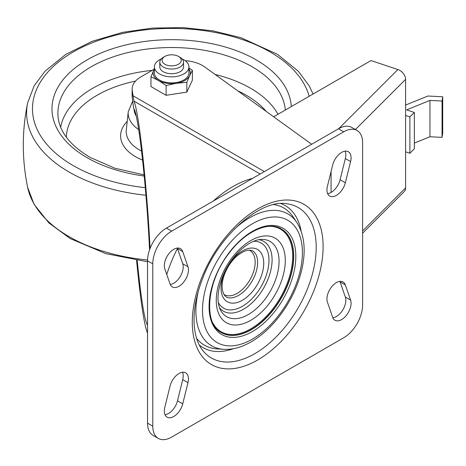<?xml version="1.0" encoding="UTF-8"?>
<svg xmlns="http://www.w3.org/2000/svg" width="466" height="466" viewBox="0 0 466 466"><rect width="100%" height="100%" fill="white"/><g stroke="black" fill="none" stroke-linecap="round" stroke-linejoin="round"><path stroke-width="0.7" d="M311.672 144.256L204.714 66.964A29.673 17.131 0 0 0 185.148 60.65M154.17 69.224L140.825 76.931A29.673 17.131 0 0 0 132.134 89.041A29.673 17.131 0 0 0 132.216 90.317L133.923 101.116C138.903 111.817 146.889 184.618 150.075 248.442M154.415 68.723L150.955 76.762L150.955 86.554L166.117 95.309L186.831 92.105L192.382 80.146L192.382 70.354L188.928 67.925M252.63 178.344A102.38 59.106 120 0 0 213.247 201.079M177.453 248.495A102.38 59.106 120 0 0 166.764 274.468M147.541 333.219C144.18 325.111 140.522 300.838 136.567 260.401M355.43 129.531L405.595 79.371A8.901 6.297 -135 0 0 397.882 69.533L371.006 60.574L273.653 116.78M405.595 79.371L405.595 187.92L362.612 230.897M331.07 171.505L331.07 192.417M362.612 233.21L404.179 191.643A8.901 6.297 -135 0 0 405.595 187.92M132.134 89.041L132.134 96.311A29.673 17.131 0 0 0 132.216 97.586L133.614 108.403C138.198 112.05 146.563 186.278 149.551 249.869M147.541 325.251C144.483 320.171 141.035 298.584 137.196 260.488M405.595 151.817L409.888 153.25L414.338 148.8L414.338 112.452L406.591 109.871L429.961 100.423L429.961 136.765L442.053 137.377L442.7 133.113L442.7 96.771L427.922 96.019L405.595 105.048M405.595 115.475L409.888 116.908L409.888 153.25M409.888 116.908L414.338 112.452M414.338 143.085L429.961 136.765M429.961 100.423L442.053 101.035L442.053 137.377M442.053 101.035L442.7 96.771M345.341 284.912A13.351 7.712 120 0 0 343.063 281.971A13.351 7.712 120 0 0 331.419 287.126A13.351 7.712 120 0 0 327.429 302.154L332.672 317.294A13.351 7.712 120 0 0 334.955 320.241A13.351 7.712 120 0 0 346.593 315.086A13.351 7.712 120 0 0 350.589 300.057L345.341 284.912L340.098 281.883L345.341 297.028A13.351 7.712 -60 0 1 342.86 309.849A13.351 7.712 -60 0 1 332.87 317.795M339.9 281.382A13.351 7.712 -60 0 1 340.098 281.883M327.429 186.225A13.351 7.712 120 0 0 329.707 196.07A13.351 7.712 120 0 0 345.341 182.783L350.589 161.58A13.351 7.712 120 0 0 348.306 151.741A13.351 7.712 120 0 0 332.672 165.028L327.429 186.225M345.149 151.153A13.351 7.712 -60 0 1 345.341 158.551L340.098 179.754A13.351 7.712 -60 0 1 327.621 193.623M164.813 407.313A13.351 7.712 120 0 0 167.09 417.157A13.351 7.712 120 0 0 182.724 403.865L187.973 382.668A13.351 7.712 120 0 0 185.689 372.823A13.351 7.712 120 0 0 170.055 386.116L164.813 407.313M182.532 372.241A13.351 7.712 -60 0 1 182.724 379.639L177.482 400.836A13.351 7.712 -60 0 1 165.005 414.711M182.724 251.599A13.351 7.712 120 0 0 180.447 248.652A13.351 7.712 120 0 0 168.803 253.807A13.351 7.712 120 0 0 164.813 268.835L170.055 283.98A13.351 7.712 120 0 0 172.338 286.922A13.351 7.712 120 0 0 183.977 281.767A13.351 7.712 120 0 0 187.973 266.738L182.724 251.599L177.482 248.57L182.724 263.715A13.351 7.712 -60 0 1 180.243 276.53A13.351 7.712 -60 0 1 170.253 284.481M177.284 248.069A13.351 7.712 -60 0 1 177.482 248.57M357.084 130.486L351.836 127.457A26.708 15.419 120 0 0 338.485 128.779L166.426 228.113A26.708 15.419 120 0 0 147.541 260.82L147.541 423.157A26.708 15.419 120 0 0 153.069 435.384L158.318 438.413A26.708 15.419 120 0 0 171.669 437.091L343.727 337.751A26.708 15.419 120 0 0 362.612 305.044L362.612 142.707A26.708 15.419 120 0 0 357.084 130.486A26.708 15.419 120 0 0 343.727 131.808L171.669 231.142A26.708 15.419 120 0 0 152.784 263.849L152.784 426.186A26.708 15.419 120 0 0 158.318 438.413M166.117 95.309L166.117 85.517L176.474 83.286L186.831 82.313L189.61 75.708A18.57 10.724 180 0 1 176.474 83.286A18.57 10.724 180 0 1 158.539 80.513L166.117 85.517M150.955 76.762L158.539 80.513A18.57 10.724 180 0 1 153.733 70.156A18.57 10.724 180 0 1 154.415 68.968M186.831 92.105L186.831 82.313M178.455 56.415L180.062 57.347A11.871 6.85 180 0 1 183.54 62.188A11.871 6.85 180 0 1 171.669 69.044A11.871 6.85 180 0 1 159.803 62.188A11.871 6.85 180 0 1 163.275 57.347L164.888 56.415A9.594 5.54 180 0 1 178.455 56.415A9.594 5.54 180 0 1 178.455 64.25A9.594 5.54 180 0 1 164.888 64.25A9.594 5.54 180 0 1 164.888 56.415L163.275 57.347M159.803 62.188L159.803 66.877A11.871 6.85 0 0 0 171.669 73.727A11.871 6.85 0 0 0 183.54 66.877L183.54 62.188M182.13 58.949A17.254 9.961 180 0 1 188.928 66.877A17.254 9.961 180 0 1 171.669 76.838A17.254 9.961 180 0 1 154.415 66.877A17.254 9.961 180 0 1 159.471 59.829A17.254 9.961 180 0 1 161.213 58.949M188.928 66.877L188.928 72.929A17.254 9.961 180 0 1 171.669 82.896A17.254 9.961 180 0 1 154.415 72.929L154.415 66.877M188.928 68.968A18.57 10.724 180 0 1 189.61 75.708L192.382 70.354M264.344 171.581L132.909 95.699M133.923 101.116L260.156 173.999M397.882 69.533L338.84 128.575M238.633 295.357A26.842 15.495 120 0 0 255.782 254.139C254.011 251.506 252.217 250.23 250.399 250.3C249.298 250.102 245.011 249.52 237.008 255.968C231.544 260.814 227.385 266.919 224.53 274.293C222.562 279.711 221.799 284.54 222.241 288.792C223.144 295.135 225.894 298.188 230.495 297.937A26.842 15.495 120 0 0 238.633 295.357M223.93 294.378A25.502 14.726 120 0 0 237.136 293.399A25.502 14.726 120 0 0 253.918 270.501A25.502 14.726 120 0 0 249.415 250.236M225.8 269.645A30.191 17.434 120 0 0 223.109 297.337A30.191 17.434 120 0 0 242.384 300.255A30.191 17.434 120 0 0 262.504 255.747A30.191 17.434 120 0 0 228.928 264.228M219.515 307.793A40.292 23.265 120 0 0 243.596 309.203A40.292 23.265 120 0 0 272.086 259.853A40.292 23.265 120 0 0 258.822 239.705M218.28 302.486A37.606 21.71 120 0 0 242.384 306.308A37.606 21.71 120 0 0 268.346 267.251A37.606 21.71 120 0 0 253.609 241.289M248.355 314.515A43.431 25.077 120 0 0 279.064 261.321A43.431 25.077 120 0 0 261.694 239.407C256.143 239.472 249.782 242.419 242.605 248.244C233.769 255.886 226.971 265.649 222.212 277.526C217.168 291.879 216.661 302.848 220.692 310.426A43.431 25.077 120 0 0 248.355 314.515M250.772 320.305A48.813 28.181 120 0 0 280.666 243.264A48.813 28.181 120 0 0 220.884 277.777A48.813 28.181 120 0 0 250.772 320.305M221.367 332.602A59.869 34.566 120 0 0 251.197 329.573A59.869 34.566 120 0 0 293.528 256.253A59.869 34.566 120 0 0 281.237 228.905M213.113 323.433A59.275 34.222 120 0 0 250.772 328.845A59.275 34.222 120 0 0 291.611 267.775A59.275 34.222 120 0 0 269.173 226.342M293.737 256.37A59.869 34.566 120 0 0 281.336 228.963C268.795 221 245.757 230.961 229.54 252.572C206.543 281.097 203.03 323.864 221.472 332.66A59.869 34.566 120 0 0 251.407 329.695A59.869 34.566 120 0 0 293.737 256.37M252.456 331.512A61.349 35.422 120 0 0 290.021 234.683A61.349 35.422 120 0 0 214.884 278.062A61.349 35.422 120 0 0 252.456 331.512M252.456 339.091A70.628 40.781 120 0 0 295.706 227.612A70.628 40.781 120 0 0 209.199 277.555A70.628 40.781 120 0 0 252.456 339.091M198.26 291.413A76.168 43.979 120 0 0 223.499 349.325C232.493 349.815 241.732 347.31 251.226 341.805C261.088 336.044 270.169 327.93 278.464 317.474C289.864 302.859 297.623 286.986 301.747 269.855C306.156 250.603 304.502 234.782 296.784 222.387A76.168 43.979 120 0 0 234.008 229.493M296.784 222.387L293.027 216.789A79.255 45.755 120 0 0 273.787 204.574M196.57 338.322A79.255 45.755 120 0 0 216.772 348.871L223.499 349.325M301.158 231.218A82.051 47.375 120 0 0 280.882 203.56M199.238 344.968A82.051 47.375 120 0 0 233.332 348.702M254.78 353.682A86.857 50.147 120 0 0 316.198 247.306A86.857 50.147 120 0 0 287.26 203.823C262.241 198.475 219.317 233.932 202.943 277.701C196.046 295.258 193.157 311.335 194.27 325.938C195.219 336.353 198.015 344.496 202.658 350.362A86.857 50.147 120 0 0 254.78 353.682M257.698 359.979A92.507 53.409 120 0 0 314.346 213.976A92.507 53.409 120 0 0 201.05 279.384A92.507 53.409 120 0 0 257.698 359.979M132.216 90.317L132.216 97.586M350.589 300.057L345.341 297.028M345.341 182.783L340.098 179.754M350.589 161.58L345.341 158.551M182.724 403.865L177.482 400.836M187.973 382.668L182.724 379.639M187.973 266.738L182.724 263.715M343.727 131.808L338.485 128.779M171.669 231.142L166.426 228.113M152.784 263.849L147.541 260.82M152.784 426.186L147.541 423.157M144.233 176.049A119.68 69.096 180 0 1 87.043 157.648A119.68 69.096 180 0 1 124.119 45.377A119.68 69.096 180 0 1 291.291 106.597M144.122 174.89L114.863 168.226L90.008 157.357C70.383 145.526 59.753 132.163 58.116 117.275A113.774 65.683 180 0 1 124.9 53.334A113.774 65.683 180 0 1 252.118 66.766A113.774 65.683 180 0 1 285.309 110.052M60.679 127.259A111.566 64.413 180 0 1 152.196 70.366M215.076 74.449A111.566 64.413 180 0 1 250.562 88.243A111.566 64.413 180 0 1 277.992 114.275M237.765 90.847A105.345 60.819 180 0 1 246.159 95.198A105.345 60.819 180 0 1 266.267 111.444M66.341 137.196A105.345 60.819 180 0 1 135.542 81.072M142.608 160.118A51.056 29.48 180 0 1 135.565 156.727A51.056 29.48 180 0 1 127.206 121.387M141.594 151.141A45.458 26.242 180 0 1 139.526 150.023A45.458 26.242 180 0 1 126.298 129.839L128.255 111.659A43.501 25.117 180 0 0 138.693 129.595M136.183 115.941A37.589 21.704 180 0 1 134.086 109.143M147.553 260.016A145.048 83.746 180 0 1 69.102 236.652A145.048 83.746 180 0 1 27.663 187.449L34.1 204.353L48.86 222.888L70.273 238.598L105.933 253.673L147.541 261.746M145.94 195.242A145.048 83.746 180 0 1 69.102 172.041A145.048 83.746 180 0 1 27.657 102.823C21.85 131.028 21.85 159.238 27.663 187.449M145.299 187.699A139.2 80.368 180 0 1 73.244 165.616A139.2 80.368 180 0 1 108.52 37.169A139.2 80.368 180 0 1 309.168 96.276M132.676 101.128L128.255 111.659M27.663 102.817L34.146 85.831L45.109 71.129L65.776 54.382L92.087 41.323L122.814 32.317L152.411 28.088L182.858 27.587L212.811 30.832L240.951 37.688L277.486 54.336L298.374 71.275L309.308 86.035L313.076 94.021"/></g></svg>
